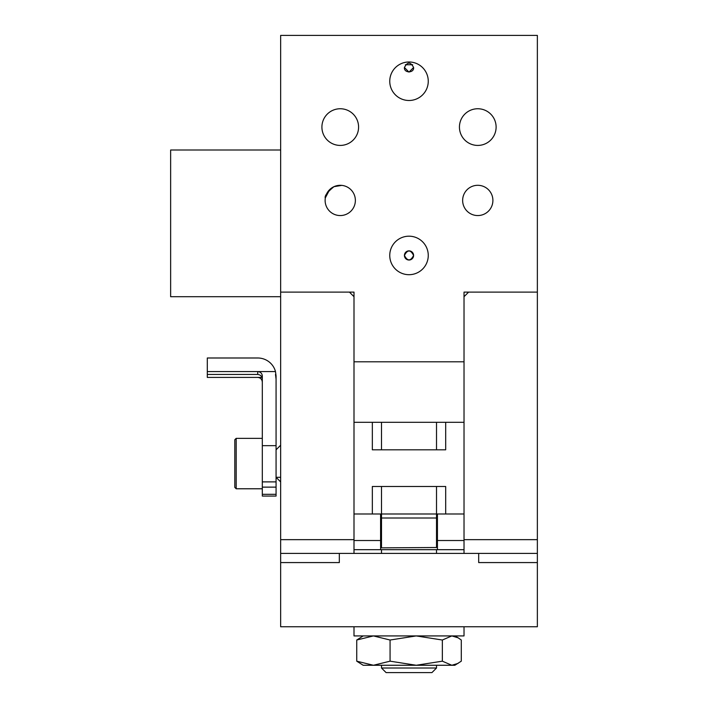 <?xml version="1.0" encoding="UTF-8"?>
<svg xmlns="http://www.w3.org/2000/svg" width="708" height="708" viewBox="0 0 708 708"><rect width="100%" height="100%" fill="white"/><g stroke="black" fill="none" stroke-linecap="round" stroke-linejoin="round"><path stroke-width="1.06" d="M276.067 494.326L276.067 496.078L262.314 496.078L262.314 494.326L276.067 494.326L276.067 487.131L262.314 487.131L262.314 494.326M207.302 371.576L275.483 371.576A18.337 18.107 0 0 0 257.73 357.991L207.302 357.991L207.302 377.417L261.987 377.417M257.73 377.417C260.5 377.709 262.022 379.284 262.314 382.116M468.608 292.112L537.363 292.112L537.363 626.757L280.651 626.757L280.651 296.696L170.637 296.696L170.637 150.007L280.651 150.007L280.651 35.4L537.363 35.4L537.363 292.112L468.608 292.112L464.023 296.696L464.023 422.304L354 422.304L354 296.696L349.416 292.112L354 292.112L280.651 292.112L354 292.112L354 361.797L464.023 361.797L464.023 292.112L468.608 292.112M404.427 255.438A4.584 4.584 0 0 1 409.012 250.853A4.584 4.584 0 0 1 413.596 255.438C410.543 249.526 407.489 249.526 404.427 255.438C407.481 261.349 410.534 261.349 413.596 255.438A4.584 4.584 0 0 1 409.012 260.022A4.584 4.584 0 0 1 404.427 255.438M404.427 67.49C407.472 61.684 410.525 61.684 413.596 67.49C414.26 73.296 403.755 73.278 404.427 67.49L408.941 72.074M428.26 255.438A19.258 19.258 0 0 0 409.012 236.189A19.258 19.258 0 0 0 389.754 255.438A19.258 19.258 0 0 0 409.012 274.695A19.258 19.258 0 0 0 428.26 255.438M428.26 81.243A19.258 19.258 0 0 0 409.012 61.985A19.258 19.258 0 0 0 389.754 81.243A19.258 19.258 0 0 0 409.012 100.492A19.258 19.258 0 0 0 428.26 81.243M335.663 186.018L333.946 186.682C327.326 192.098 324.441 195.921 325.291 198.134C324.432 195.948 327.308 192.133 333.946 186.682L341.769 185.381L335.663 186.018M325.344 197.833L329.698 189.594M355.372 200.426A15.125 15.125 0 0 0 340.247 185.301A15.125 15.125 0 0 0 325.122 200.426A15.125 15.125 0 0 0 340.247 215.559A15.125 15.125 0 0 0 355.372 200.426M492.901 200.426A15.125 15.125 0 0 0 477.776 185.301A15.125 15.125 0 0 0 462.643 200.426A15.125 15.125 0 0 0 477.776 215.559A15.125 15.125 0 0 0 492.901 200.426M496.113 127.086A18.337 18.337 0 0 0 477.776 108.749A18.337 18.337 0 0 0 459.439 127.086A18.337 18.337 0 0 0 477.776 145.423A18.337 18.337 0 0 0 496.113 127.086M358.584 127.086A18.337 18.337 0 0 0 340.247 108.749A18.337 18.337 0 0 0 321.91 127.086A18.337 18.337 0 0 0 340.247 145.423A18.337 18.337 0 0 0 358.584 127.086M409.029 72.074L413.596 67.49M405.339 64.738L412.675 64.738M436.517 547.514L381.506 547.85L381.506 513.99L436.517 513.99L436.517 547.514M275.483 371.576L276.067 375.93L276.067 487.131M207.302 374.452L257.73 374.452L257.73 371.576C260.5 371.85 262.022 373.302 262.314 375.93L262.314 445.659L276.067 445.659M262.314 487.131L262.314 445.659M262.314 481.882L276.067 481.882M275.483 374.452L276.067 379.152M262.314 379.152C262.022 376.32 260.5 374.753 257.73 374.452M280.651 539.655L354 539.655L354 553.408L464.023 553.408L464.023 539.655L537.363 539.655M478.688 562.577L478.688 553.408L478.688 562.577L537.363 562.577L478.688 562.577M339.327 553.408L339.327 562.577L280.651 562.577L339.327 562.577L339.327 553.408M442.35 661.175L451.819 665.263L454.855 665.263L461.289 661.175L461.289 640.023L458.103 637.802L451.819 635.926L442.35 640.023L442.35 661.175L416.216 665.263L451.819 665.263L458.103 663.387M390.073 661.175L416.216 665.263L373.408 665.263L390.073 661.175L390.073 640.023L373.408 635.926L356.735 640.023L356.735 661.175L373.408 665.263L363.169 665.263L356.735 661.175M363.169 635.926L356.735 640.023M442.35 640.023L416.216 635.926L390.073 640.023M354 540.514L380.585 540.514L380.585 549.682L437.429 549.682L437.429 513.99M437.429 540.514L464.023 540.514M380.585 540.514L380.585 513.99M380.585 549.682L354 549.682M464.023 549.682L437.429 549.682M372.337 422.304L372.337 449.81L445.686 449.81L445.686 422.304M354 539.655L354 513.99L372.337 513.99L372.337 486.485L445.686 486.485L445.686 513.99L464.023 513.99L464.023 422.304M354 513.99L354 422.304M436.517 486.485L436.517 513.99L445.686 513.99M372.337 513.99L381.506 513.99L381.506 486.485M262.314 438.349L236.189 438.349L236.189 488.777L234.808 487.396L234.808 477.112M354 553.408L280.651 553.408M431.933 672.6L386.09 672.6L381.506 668.016L436.517 668.016L431.933 672.6M381.506 549.682L381.506 553.408M381.506 665.263L381.506 668.016M436.517 549.682L436.517 553.408M436.517 665.263L436.517 668.016M262.314 488.777L236.189 488.777L234.808 487.396L234.808 439.721L236.189 438.349L234.808 439.721M464.023 513.99L464.023 539.655M537.363 553.408L464.023 553.408M409.012 635.926L464.023 635.926L464.023 626.757L354 626.757L354 635.926L409.012 635.926M280.651 296.696L280.651 150.007M436.517 518.008L381.506 518.008M381.506 449.81L381.506 422.304M436.517 449.81L436.517 422.304M276.067 477.316L280.651 477.316L276.067 477.316L280.651 481.9M276.067 449.81L280.651 445.226L276.067 449.81M454.855 635.926L458.103 637.802M437.429 535.929L436.517 535.929M381.506 535.929L380.585 535.929"/></g></svg>
